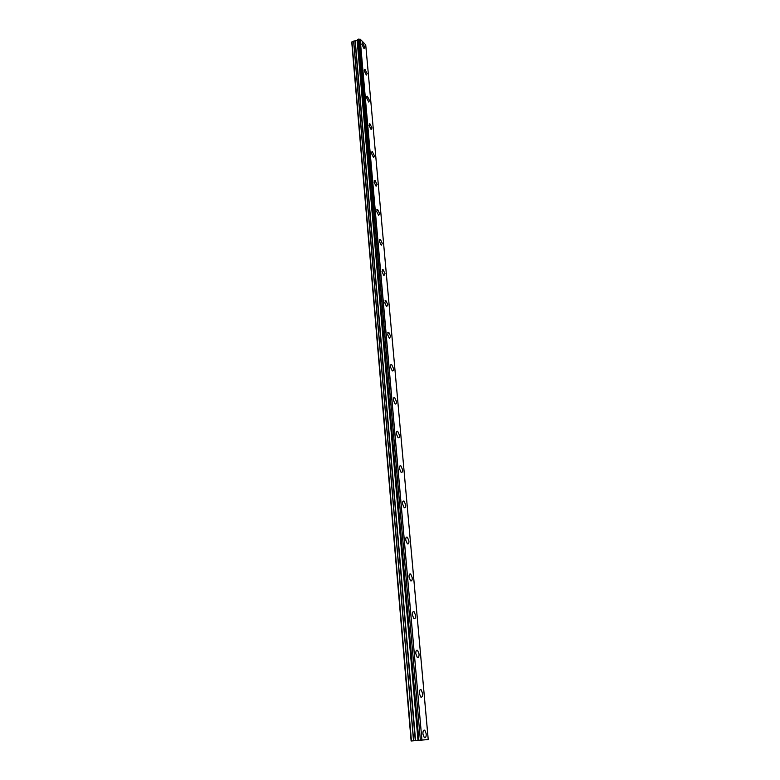 <?xml version="1.0" encoding="UTF-8"?>
<svg xmlns="http://www.w3.org/2000/svg" width="780" height="780" viewBox="0 0 780 780"><rect width="100%" height="100%" fill="white"/><g stroke="black" fill="none" stroke-linecap="round" stroke-linejoin="round"><path stroke-width="1.17" d="M364.738 47.2L362.544 42.871L361.842 44.255L364.036 48.594L364.738 47.2M426.202 733.814L424.817 730.236C423.501 729.709 422.867 730.977 422.926 734.029L424.3 737.607C425.627 738.133 426.26 736.866 426.202 733.814M422.584 693.41L421.161 689.803C419.874 689.296 419.269 690.495 419.328 693.4L420.752 697.018C422.038 697.525 422.643 696.325 422.584 693.41M419.055 653.962L417.583 650.315C416.344 649.828 415.75 650.959 415.808 653.728L417.271 657.374C418.529 657.862 419.113 656.721 419.055 653.962M415.603 615.41L414.092 611.734C412.883 611.257 412.318 612.339 412.376 614.962L413.887 618.647C415.096 619.115 415.672 618.043 415.603 615.41M412.23 577.736L410.68 574.021C409.51 573.573 408.964 574.597 409.022 577.093L410.572 580.808C411.743 581.266 412.298 580.242 412.23 577.736M408.935 540.91L407.335 537.167C406.214 536.728 405.678 537.703 405.746 540.082L407.345 543.835C408.476 544.264 409.003 543.289 408.935 540.91M405.707 504.904L404.069 501.121C402.987 500.701 402.48 501.628 402.538 503.89L404.177 507.683C405.269 508.092 405.785 507.166 405.707 504.904M402.558 469.687L400.871 465.865C399.828 465.475 399.34 466.352 399.409 468.507L401.086 472.329C402.139 472.729 402.626 471.841 402.558 469.687M399.477 435.24L397.741 431.379C396.737 431.008 396.269 431.847 396.347 433.894L398.073 437.755C399.077 438.126 399.545 437.287 399.477 435.24M396.454 401.534L394.68 397.644C393.724 397.293 393.276 398.083 393.344 400.033L395.109 403.933C396.084 404.284 396.532 403.484 396.454 401.534M393.5 368.55L391.687 364.611C390.76 364.289 390.341 365.05 390.409 366.892L392.223 370.831C393.149 371.163 393.578 370.402 393.5 368.55M390.614 336.258L388.752 332.28L387.543 334.454L389.395 338.432L390.614 336.258M387.777 304.639L385.885 300.622L384.725 302.698L386.617 306.715L387.777 304.639M385.008 273.673L383.068 269.627L381.976 271.596L383.906 275.652L385.008 273.673M382.298 243.341L380.318 239.255L379.275 241.137L381.244 245.232L382.298 243.341M379.636 213.623L377.618 209.498L376.633 211.302L378.641 215.426L379.636 213.623M377.023 184.499L374.975 180.336L374.039 182.062L376.087 186.225L377.023 184.499M374.468 155.951L372.392 151.749L371.504 153.406L373.581 157.609L374.468 155.951M371.962 127.959L369.856 123.728L369.018 125.307L371.124 129.548L371.962 127.959M369.505 100.522L367.37 96.252L366.581 97.763L368.716 102.034L369.505 100.522M367.097 73.603L364.933 69.303L364.182 70.756L366.356 75.056L367.097 73.603M365.732 44.899L428.24 739.547L421.921 740.025L360.165 39.146L365.723 44.821L428.22 739.547L411.119 741L413.654 740.766L353.701 41.087L351.76 42.257L411.119 741M353.701 41.087L357.269 40.346L418.177 740.366L413.654 740.766M360.165 39.146L357.689 39.487L418.86 740.298L418.334 740.347L357.328 40.219L418.334 740.347M359.99 39.117L421.921 740.025M421.697 740.044L420.371 740.161L358.917 39.02M358.8 39.01L420.371 740.161M420.235 740.171L418.86 740.298L357.737 39.439M357.689 39.487L418.84 740.298M351.975 41.749L411.44 740.961M357.133 40.462L417.992 740.386M353.594 41.106L413.517 740.776M355.036 41.242L415.301 740.62M415.584 740.6L355.261 41.213M361.978 43.095L362.544 42.871M423.628 730.343L424.817 730.236M419.971 689.939L421.161 689.803M416.403 650.471L417.583 650.315M412.922 611.9L414.092 611.734M409.529 574.207L410.68 574.021M406.204 537.361L407.335 537.167M402.968 501.335L404.069 501.121M399.799 466.099L400.871 465.865M396.698 431.623L397.741 431.379M393.666 397.888L394.68 397.644M390.712 364.865L391.687 364.611M387.816 332.534L388.752 332.28M384.979 300.885L385.885 300.622M382.21 269.88L383.068 269.627M379.49 239.509L380.318 239.255M376.837 209.752L377.618 209.498M374.234 180.589L374.975 180.336M371.68 152.002L372.392 151.749M369.184 123.971L369.856 123.728M366.727 96.486L367.37 96.252M364.328 69.537L364.933 69.303"/></g></svg>
